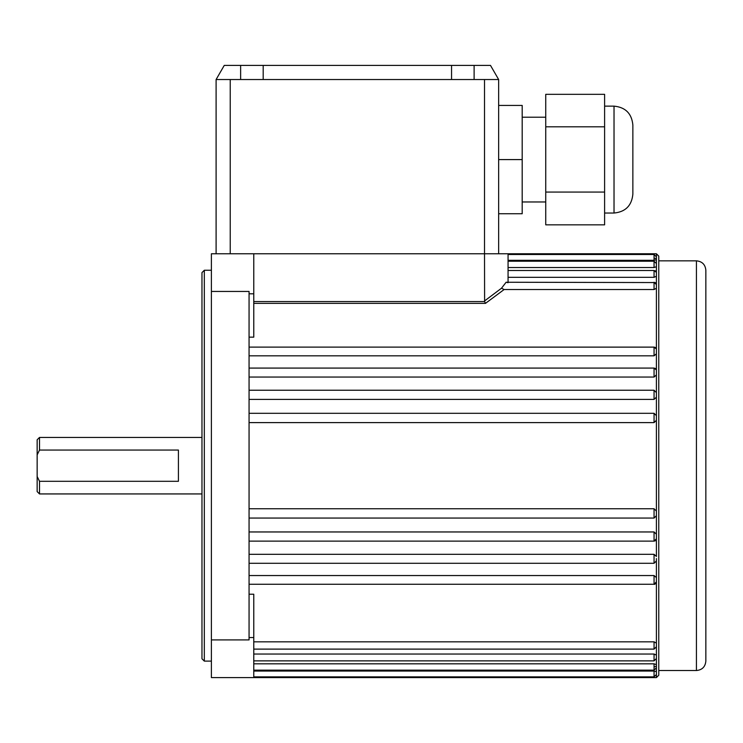 <?xml version="1.0" encoding="UTF-8"?>
<svg xmlns="http://www.w3.org/2000/svg" width="743" height="743" viewBox="0 0 743 743"><rect width="100%" height="100%" fill="white"/><g stroke="black" fill="none" stroke-linecap="round" stroke-linejoin="round"><path stroke-width="1.11" d="M204.325 661.112L201.966 658.762L201.966 272.607L204.325 270.257L204.325 661.112L211.393 661.112M656.403 256.846L656.403 259.744L654.054 260.31L654.054 254.496L656.403 256.846L656.403 258.685L656.403 253.772L658.762 256.121L658.762 675.238L656.403 677.597L656.403 666.211L654.054 666.963M656.403 558.578L656.403 579.54L656.403 577.552L654.054 575.546L249.063 575.546M656.403 259.744L656.403 266.728L654.054 267.545L508.063 267.545M656.403 266.728L656.403 276.266L654.054 277.325L508.063 277.325M656.403 276.266L656.403 288.238L654.054 289.529L504.125 289.529L485.495 303.358L253.772 303.358M656.403 288.238L656.403 353.817L654.054 355.823L249.063 355.823M656.403 353.817L656.403 374.909L654.054 377.045L249.063 377.045M656.403 374.909L656.403 397.171L654.054 399.4L249.063 399.4M656.403 397.171L656.403 420.306L654.054 422.609L249.063 422.609M249.063 518.066L654.054 518.066L656.403 515.707L654.054 518.066L654.054 508.751L656.403 511.054L656.403 556.461L654.054 554.324L249.063 554.324M655.326 540.755L654.054 541.127L654.054 531.96L656.403 534.198M253.772 649.113L654.054 649.113L656.403 646.763L654.054 649.113L654.054 641.831L656.403 643.132L656.403 666.211M253.772 660.861L654.054 660.861L656.403 658.502L654.054 660.861L654.054 654.035L656.403 655.103M253.772 670.149L654.054 670.149L656.403 667.799L654.054 670.149L654.054 663.815L656.403 664.641M253.772 676.873L654.054 676.873L654.054 671.05L656.403 671.626M696.432 260.839C702.154 261.397 705.293 264.536 705.85 270.257L705.85 661.112C705.293 666.833 702.154 669.972 696.432 670.53L696.432 260.839L658.762 260.839M249.063 594.214L253.772 594.214L253.772 677.597L656.403 677.597M253.772 637.559L249.063 637.559M253.772 677.597L211.393 677.597L211.393 253.772L253.772 253.772L253.772 293.801L249.063 293.801M508.063 282.702L506.178 282.247M506.122 282.247L501.506 288.219L504.125 289.529M39.509 493.937L37.15 491.587L37.15 476.477L39.509 481.306L39.509 493.937L201.966 493.937M37.15 476.477L37.15 439.782L39.509 437.432L39.509 450.063L178.422 450.063L178.422 481.306L39.509 481.306M253.772 293.801L253.772 337.155L249.063 337.155M654.054 260.31L508.063 260.31M656.403 258.685L654.054 258.192M654.054 671.05L253.772 671.05M654.054 663.815L253.772 663.815M654.054 654.035L253.772 654.035M654.054 641.831L253.772 641.831M654.054 531.96L249.063 531.96M654.054 508.751L249.063 508.751M211.393 639.918L249.063 639.918L249.063 291.442L211.393 291.442M253.772 301.556L484.603 301.556L484.52 253.772L508.063 253.772L508.063 282.247M253.772 253.772L484.52 253.772L484.52 79.529L498.646 79.529L498.646 253.772M656.403 579.54L656.403 643.132M484.52 300.98L501.506 288.219M484.603 301.556L485.495 303.358M39.509 450.063L37.15 454.892M216.102 253.772L216.102 79.529L230.228 79.529L230.228 253.772L249.063 253.772M240.63 79.529L240.63 65.403L451.558 65.403L451.558 79.529L484.52 79.529M451.558 79.529L230.228 79.529M498.646 79.529L490.491 65.403L474.118 65.403L474.118 79.529M240.63 65.403L224.256 65.403L216.102 79.529M451.558 65.403L474.118 65.403M263.189 79.529L263.189 65.403M498.646 213.743L522.19 213.743L522.19 105.432L498.646 105.432M522.19 159.587L498.646 159.587M614.024 106.138C625.467 107.252 631.745 113.53 632.86 124.973L632.86 194.202C631.745 205.644 625.467 211.922 614.024 213.037L614.024 106.138L604.607 106.138M604.607 126.812L604.607 94.333L545.743 94.333L545.743 126.812L604.607 126.812L604.607 224.841L545.743 224.841L545.743 192.066L604.607 192.066M545.743 192.066L545.743 126.812M656.403 511.054L656.403 420.306M654.054 267.545L654.054 261.22L656.403 263.57L654.054 261.22L508.063 261.22M654.054 277.325L654.054 270.508L656.348 272.337M654.054 289.529L654.054 282.247L656.403 284.606M654.054 355.823L654.054 347.111L656.348 348.941M654.054 377.045L654.054 368.082L656.348 369.912M654.054 399.4L654.054 390.233L656.403 392.592L654.054 390.233L249.063 390.233M654.054 422.609L654.054 413.303L656.403 415.662M249.063 563.287L654.054 563.287L656.403 560.937L654.054 563.287L654.054 554.324M249.063 584.249L654.054 584.249C654.629 584.722 655.41 583.942 656.403 581.899L654.054 584.249L654.054 575.546M696.432 670.53L658.762 670.53M39.509 437.432L201.966 437.432M656.403 253.772L508.063 253.772M654.054 254.496L508.063 254.496M654.054 270.508L508.063 270.508M655.196 282.554L506.048 282.247M654.267 347.12L249.063 347.111M654.23 368.082L249.063 368.082M654.054 413.303L249.063 413.303M656.403 538.777L654.054 541.127L249.063 541.127M655.085 347.352L655.605 347.696M655.112 368.333L655.623 368.677M654.054 676.873L656.403 674.514M655.02 270.712L655.586 271.084M655.623 282.851L656.06 283.38M204.325 270.257L211.393 270.257M545.743 201.966L522.19 201.966M545.743 117.208L522.19 117.208M614.024 213.037L604.607 213.037"/></g></svg>
